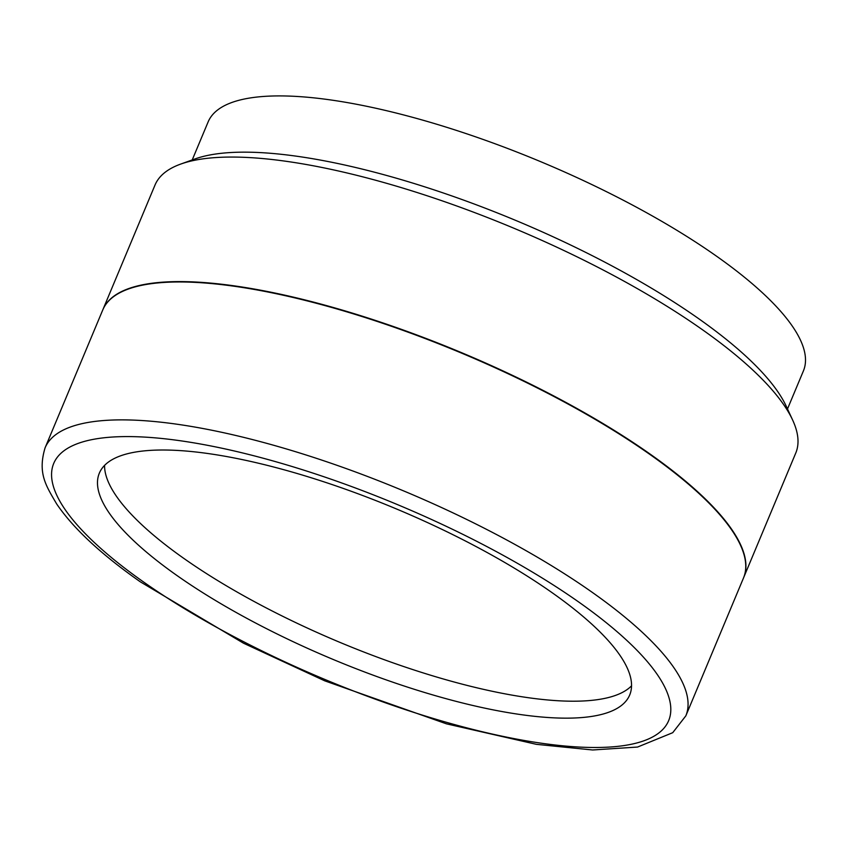 <?xml version="1.0" encoding="UTF-8"?>
<svg xmlns="http://www.w3.org/2000/svg" width="846" height="846" viewBox="0 0 846 846"><rect width="100%" height="100%" fill="white"/><g stroke="black" fill="none" stroke-linecap="round" stroke-linejoin="round"><path stroke-width="1.27" d="M45.081 447.841L102.768 309.932A347.272 98.633 22.7 0 1 316.108 303.206A347.272 98.633 22.7 0 1 649.168 453.911A347.272 98.633 22.7 0 1 743.507 577.966L685.82 715.864A347.272 98.633 22.7 0 0 591.481 591.809A347.272 98.633 22.7 0 0 258.421 441.115A347.272 98.633 22.7 0 0 45.081 447.841C37.393 473.485 46.213 485.974 56.619 503.878C73.295 528.39 101.192 554.373 140.32 581.826L243.521 643.214L324.769 680.85L446.424 723.827L536.364 744.332L592.549 749.979L637.567 747.05L672.729 732.689L685.82 715.864M551.603 592.327A287.439 81.639 22.7 0 1 629.688 695.01A287.439 81.639 22.7 0 1 453.107 700.573A287.439 81.639 22.7 0 1 177.427 575.84A287.439 81.639 22.7 0 1 99.342 473.157A287.439 81.639 22.7 0 1 275.933 467.595A287.439 81.639 22.7 0 1 551.603 592.327M631.55 685.831A287.439 81.639 22.7 0 1 445.853 679.698A287.439 81.639 22.7 0 1 184.523 558.889A287.439 81.639 22.7 0 1 104.576 465.385M192.222 159.936L208.137 121.898A322.633 91.632 22.7 0 1 406.344 115.648A322.633 91.632 22.7 0 1 715.769 255.651A322.633 91.632 22.7 0 1 803.414 370.908L787.499 408.946M180.674 164.092L194.971 158.953A335.534 95.302 22.7 0 1 698.119 318.286A335.534 95.302 22.7 0 1 786.272 406.302L792.66 420.092A347.272 98.633 -157.3 0 0 701.419 328.999A347.272 98.633 -157.3 0 0 180.674 164.092A347.272 98.633 -157.3 0 0 155.019 185.031L102.926 309.562A347.272 98.633 22.7 0 1 316.267 302.836A347.272 98.633 22.7 0 1 649.326 453.53A347.272 98.633 22.7 0 1 743.666 577.585A347.272 98.633 22.7 0 1 743.592 577.776M743.666 577.585L795.758 453.054A347.272 98.633 -157.3 0 0 792.66 420.092M144.264 582.482A333.282 94.657 22.7 0 1 140.256 436.874A333.282 94.657 22.7 0 1 578.114 601.591A333.282 94.657 22.7 0 1 582.133 747.198A333.282 94.657 22.7 0 1 144.264 582.482"/></g></svg>
